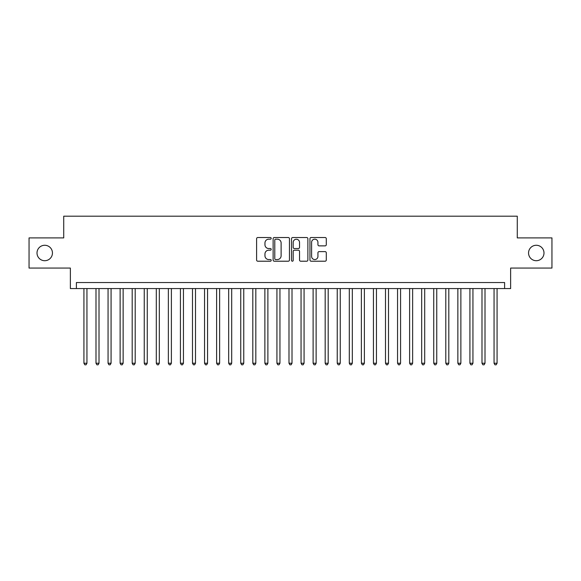 <?xml version="1.0" encoding="UTF-8"?>
<svg xmlns="http://www.w3.org/2000/svg" width="581" height="581" viewBox="0 0 581 581"><rect width="100%" height="100%" fill="white"/><g stroke="black" fill="none" stroke-linecap="round" stroke-linejoin="round"><path stroke-width="0.87" d="M271.204 238.355A0.828 0.828 0 0 0 270.376 237.527L257.79 237.527A1.184 1.184 0 0 0 256.606 238.711L256.606 260.027A1.184 1.184 0 0 0 257.79 261.21L270.376 261.21A0.828 0.828 0 0 0 271.204 260.375A0.828 0.828 0 0 0 270.376 259.547L268.742 259.547A3.791 3.791 0 0 1 264.958 255.763L264.958 253.984A3.791 3.791 0 0 1 268.742 250.193L270.376 250.193A0.828 0.828 0 0 0 271.204 249.365A0.828 0.828 0 0 0 270.376 248.537L268.742 248.537A3.791 3.791 0 0 1 264.958 244.754L264.958 242.974A3.791 3.791 0 0 1 268.742 239.183L270.376 239.183A0.828 0.828 0 0 0 271.204 238.355M528.55 252.989A7.72 7.72 0 0 0 536.27 260.709A7.72 7.72 0 0 0 543.99 252.989A7.72 7.72 0 0 0 536.27 245.269A7.72 7.72 0 0 0 528.55 252.989M37.01 252.989A7.72 7.72 0 0 0 44.73 260.709A7.72 7.72 0 0 0 52.45 252.989A7.72 7.72 0 0 0 44.73 245.269A7.72 7.72 0 0 0 37.01 252.989M325.106 245.872A1.184 1.184 0 0 0 326.29 244.688L326.29 238.711A1.184 1.184 0 0 0 325.106 237.527L311.133 237.527A1.184 1.184 0 0 0 309.949 238.711L309.949 260.027A1.184 1.184 0 0 0 311.133 261.21L325.106 261.21A1.184 1.184 0 0 0 326.29 260.027L326.29 252.8A1.184 1.184 0 0 0 325.106 251.617L319.122 251.617A1.184 1.184 0 0 0 317.938 252.8L317.938 256.381A3.166 3.166 0 0 1 314.771 259.547A3.166 3.166 0 0 1 311.605 256.381L311.605 242.35A3.166 3.166 0 0 1 314.771 239.183A3.166 3.166 0 0 1 317.938 242.35L317.938 244.688A1.184 1.184 0 0 0 319.122 245.872L325.106 245.872M504.606 288.568L510.634 288.568L510.634 268.066L551.95 268.066L551.95 237.905L517.272 237.905L517.272 216.197L63.728 216.197L63.728 237.905L29.05 237.905L29.05 268.066L70.366 268.066L70.366 288.568L504.606 288.568L504.606 282.54L76.394 282.54L76.394 288.568M289.461 238.711A1.184 1.184 0 0 0 288.278 237.527L274.312 237.527A1.184 1.184 0 0 0 273.128 238.711L273.128 260.027A1.184 1.184 0 0 0 274.312 261.21L288.278 261.21A1.184 1.184 0 0 0 289.461 260.027L289.461 238.711M292.722 237.527L306.688 237.527A1.184 1.184 0 0 1 307.872 238.711L307.872 260.027A1.184 1.184 0 0 1 306.688 261.21L300.711 261.21A1.184 1.184 0 0 1 299.527 260.027L299.527 251.377A1.184 1.184 0 0 0 298.344 250.193L294.378 250.193A1.184 1.184 0 0 0 293.194 251.377L293.194 260.375A0.828 0.828 0 0 1 292.366 261.21A0.828 0.828 0 0 1 291.539 260.375L291.539 238.711A1.184 1.184 0 0 1 292.722 237.527M275.612 239.183A0.828 0.828 0 0 0 274.784 240.011L274.784 258.719A0.828 0.828 0 0 0 275.612 259.547L277.326 259.547A3.791 3.791 0 0 0 281.117 255.763L281.117 242.974A3.791 3.791 0 0 0 277.326 239.183L275.612 239.183M299.527 242.415A3.166 3.166 0 0 0 296.361 239.241A3.166 3.166 0 0 0 293.194 242.415L293.194 247.353A1.184 1.184 0 0 0 294.378 248.537L298.344 248.537A1.184 1.184 0 0 0 299.527 247.353L299.527 242.415M83.933 288.568L83.933 363.234L86.947 363.234L86.947 288.568M86.947 363.234L86.046 364.803L84.841 364.803L83.933 363.234M95.996 288.568L95.996 363.234L99.01 363.234L99.01 288.568M99.01 363.234L98.109 364.803L96.904 364.803L95.996 363.234M108.059 288.568L108.059 363.234L111.073 363.234L111.073 288.568M111.073 363.234L110.172 364.803L108.959 364.803L108.059 363.234M120.122 288.568L120.122 363.234L123.136 363.234L123.136 288.568M123.136 363.234L122.228 364.803L121.022 364.803L120.122 363.234M132.185 288.568L132.185 363.234L135.199 363.234L135.199 288.568M135.199 363.234L134.291 364.803L133.085 364.803L132.185 363.234M144.248 288.568L144.248 363.234L147.262 363.234L147.262 288.568M147.262 363.234L146.354 364.803L145.148 364.803L144.248 363.234M156.304 288.568L156.304 363.234L159.325 363.234L159.325 288.568M159.325 363.234L158.417 364.803L157.211 364.803L156.304 363.234M168.367 288.568L168.367 363.234L171.388 363.234L171.388 288.568M171.388 363.234L170.48 364.803L169.274 364.803L168.367 363.234M180.43 288.568L180.43 363.234L183.451 363.234L183.451 288.568M183.451 363.234L182.543 364.803L181.337 364.803L180.43 363.234M192.493 288.568L192.493 363.234L195.506 363.234L195.506 288.568M195.506 363.234L194.606 364.803L193.4 364.803L192.493 363.234M204.556 288.568L204.556 363.234L207.57 363.234L207.57 288.568M207.57 363.234L206.669 364.803L205.463 364.803L204.556 363.234M216.619 288.568L216.619 363.234L219.633 363.234L219.633 288.568M219.633 363.234L218.732 364.803L217.526 364.803L216.619 363.234M228.682 288.568L228.682 363.234L231.696 363.234L231.696 288.568M231.696 363.234L230.795 364.803L229.582 364.803L228.682 363.234M240.745 288.568L240.745 363.234L243.759 363.234L243.759 288.568M243.759 363.234L242.851 364.803L241.645 364.803L240.745 363.234M252.808 288.568L252.808 363.234L255.822 363.234L255.822 288.568M255.822 363.234L254.914 364.803L253.708 364.803L252.808 363.234M264.871 288.568L264.871 363.234L267.885 363.234L267.885 288.568M267.885 363.234L266.977 364.803L265.771 364.803L264.871 363.234M276.926 288.568L276.926 363.234L279.948 363.234L279.948 288.568M279.948 363.234L279.04 364.803L277.834 364.803L276.926 363.234M288.989 288.568L288.989 363.234L292.011 363.234L292.011 288.568M292.011 363.234L291.103 364.803L289.897 364.803L288.989 363.234M301.052 288.568L301.052 363.234L304.074 363.234L304.074 288.568M304.074 363.234L303.166 364.803L301.96 364.803L301.052 363.234M313.115 288.568L313.115 363.234L316.129 363.234L316.129 288.568M316.129 363.234L315.229 364.803L314.023 364.803L313.115 363.234M325.178 288.568L325.178 363.234L328.192 363.234L328.192 288.568M328.192 363.234L327.292 364.803L326.086 364.803L325.178 363.234M337.241 288.568L337.241 363.234L340.255 363.234L340.255 288.568M340.255 363.234L339.355 364.803L338.149 364.803L337.241 363.234M349.304 288.568L349.304 363.234L352.318 363.234L352.318 288.568M352.318 363.234L351.418 364.803L350.205 364.803L349.304 363.234M361.367 288.568L361.367 363.234L364.381 363.234L364.381 288.568M364.381 363.234L363.474 364.803L362.268 364.803L361.367 363.234M373.43 288.568L373.43 363.234L376.444 363.234L376.444 288.568M376.444 363.234L375.537 364.803L374.331 364.803L373.43 363.234M385.493 288.568L385.493 363.234L388.507 363.234L388.507 288.568M388.507 363.234L387.6 364.803L386.394 364.803L385.493 363.234M397.549 288.568L397.549 363.234L400.57 363.234L400.57 288.568M400.57 363.234L399.663 364.803L398.457 364.803L397.549 363.234M409.612 288.568L409.612 363.234L412.633 363.234L412.633 288.568M412.633 363.234L411.726 364.803L410.52 364.803L409.612 363.234M421.675 288.568L421.675 363.234L424.696 363.234L424.696 288.568M424.696 363.234L423.789 364.803L422.583 364.803L421.675 363.234M433.738 288.568L433.738 363.234L436.752 363.234L436.752 288.568M436.752 363.234L435.852 364.803L434.646 364.803L433.738 363.234M445.801 288.568L445.801 363.234L448.815 363.234L448.815 288.568M448.815 363.234L447.915 364.803L446.709 364.803L445.801 363.234M457.864 288.568L457.864 363.234L460.878 363.234L460.878 288.568M460.878 363.234L459.978 364.803L458.772 364.803L457.864 363.234M469.927 288.568L469.927 363.234L472.941 363.234L472.941 288.568M472.941 363.234L472.041 364.803L470.828 364.803L469.927 363.234M481.99 288.568L481.99 363.234L485.004 363.234L485.004 288.568M485.004 363.234L484.096 364.803L482.891 364.803L481.99 363.234M494.053 288.568L494.053 363.234L497.067 363.234L497.067 288.568M497.067 363.234L496.159 364.803L494.954 364.803L494.053 363.234"/></g></svg>
